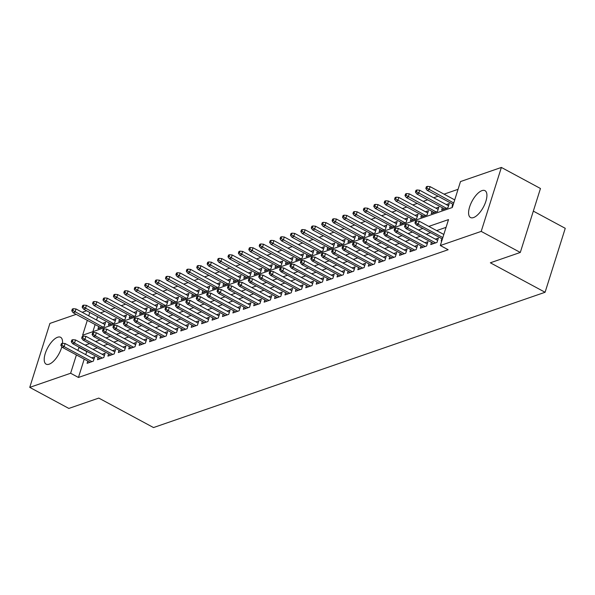 <?xml version="1.0" encoding="UTF-8"?>
<svg xmlns="http://www.w3.org/2000/svg" width="595" height="595" viewBox="0 0 595 595"><rect width="100%" height="100%" fill="white"/><g stroke="black" fill="none" stroke-linecap="round" stroke-linejoin="round"><path stroke-width="0.89" d="M473.501 217.577A15.254 6.396 118.3 0 1 470.519 217.532A15.254 6.396 118.3 0 1 470.712 203.981A15.254 6.396 118.3 0 1 482.002 190.616A15.254 6.396 118.3 0 1 484.985 190.66A15.254 6.396 118.3 0 1 484.791 204.211A15.254 6.396 118.3 0 1 473.501 217.577M61.843 346.729A15.254 6.396 118.3 0 1 49.117 364.2A15.254 6.396 118.3 0 1 46.135 364.155A15.254 6.396 118.3 0 1 46.336 350.604A15.254 6.396 118.3 0 1 57.626 337.239A15.254 6.396 118.3 0 1 60.608 337.283A15.254 6.396 118.3 0 1 62.475 343.285M533.328 211.121L565.25 228.316L545.087 292.271L153.51 427.56L98.785 398.085L68.842 408.43L29.75 387.375L49.913 323.42L76.167 314.346M82.155 312.278L86.58 310.754M458.053 189.322L444.056 194.156M438.069 196.224L433.643 197.756M427.656 199.823L423.231 201.348M417.236 203.423L412.818 204.948M406.824 207.023L402.406 208.547M396.411 210.615L391.986 212.147M385.999 214.215L381.573 215.747M375.579 217.815L371.161 219.339M365.166 221.414L360.749 222.939M354.754 225.007L350.329 226.539M344.341 228.606L339.916 230.139M333.929 232.206L329.504 233.731M323.509 235.806L319.091 237.331M313.096 239.406L308.671 240.93M302.684 242.998L298.259 244.53M292.271 246.598L287.846 248.13M281.851 250.197L277.434 251.722M271.439 253.797L267.014 255.322M261.026 257.39L256.601 258.922M250.614 260.989L246.189 262.521M240.194 264.589L235.776 266.114M229.782 268.189L225.364 269.714M219.369 271.789L214.944 273.313M208.957 275.381L204.531 276.913M198.537 278.981L194.119 280.513M188.124 282.58L183.706 284.105M177.712 286.18L173.286 287.705M167.299 289.772L162.874 291.305M156.879 293.372L152.461 294.904M146.467 296.972L142.049 298.497M136.054 300.572L131.629 302.096M125.642 304.171L121.216 305.696M115.229 307.764L110.804 309.296M104.809 311.363L100.391 312.896M87.309 320.348L82.616 335.223L452.319 207.491L460.5 181.564L501.377 167.44L481.206 231.395L440.33 245.519L448.511 219.592L428.824 226.39M481.206 231.395L520.298 252.451L540.461 188.496L501.377 167.44M441.877 238.721L441.17 240.975L441.84 240.744M431.464 242.314L430.75 244.575L436.998 242.418L438.366 238.097L435.376 239.13M421.052 245.913L420.338 248.175L426.585 246.018L427.946 241.696L424.964 242.723M410.639 249.513L409.925 251.774L416.173 249.61L417.534 245.289L414.544 246.323M400.219 253.113L399.513 255.367L405.76 253.21L407.121 248.888L404.131 249.922M389.807 256.713L389.093 258.966L395.348 256.809L396.709 252.488L393.719 253.522M379.394 260.305L378.68 262.566L384.928 260.409L386.289 256.088L383.306 257.114M368.982 263.905L368.268 266.166L374.515 264.001L375.876 259.68L372.894 260.714M358.562 267.505L357.855 269.758L364.103 267.601L365.464 263.28L362.474 264.314M348.149 271.104L347.435 273.358L353.69 271.201L355.051 266.88L352.062 267.914M337.737 274.697L337.023 276.958L343.27 274.801L344.639 270.48L341.649 271.513M327.324 278.296L326.61 280.557L332.858 278.401L334.219 274.079L331.237 275.106M316.904 281.896L316.198 284.157L322.445 281.993L323.806 277.672L320.817 278.705M306.492 285.496L305.778 287.749L312.033 285.593L313.394 281.271L310.404 282.305M296.079 289.096L295.365 291.349L301.613 289.192L302.981 284.871L299.992 285.905M285.667 292.688L284.953 294.949L291.2 292.792L292.562 288.471L289.579 289.497M275.247 296.288L274.54 298.549L280.788 296.384L282.149 292.063L279.159 293.097M264.834 299.887L264.128 302.141L270.375 299.984L271.737 295.663L268.747 296.697M254.422 303.487L253.708 305.741L259.955 303.584L261.324 299.263L258.334 300.296M244.01 307.079L243.296 309.341L249.543 307.184L250.904 302.862L247.922 303.889M233.597 310.679L232.883 312.94L239.13 310.783L240.492 306.455L237.502 307.489M223.177 314.279L222.471 316.54L228.718 314.376L230.079 310.055L227.089 311.088M212.765 317.879L212.051 320.132L218.298 317.975L219.667 313.654L216.677 314.688M202.352 321.478L201.638 323.732L207.886 321.575L209.247 317.254L206.264 318.288M191.94 325.071L191.226 327.332L197.473 325.175L198.834 320.854L195.852 321.88M181.52 328.671L180.813 330.932L187.061 328.767L188.422 324.446L185.432 325.48M171.107 332.27L170.393 334.524L176.648 332.367L178.009 328.046L175.019 329.08M160.695 335.87L159.981 338.124L166.228 335.967L167.589 331.646L164.607 332.679M150.282 339.462L149.568 341.723L155.816 339.567L157.177 335.245L154.194 336.272M139.862 343.062L139.156 345.323L145.403 343.166L146.764 338.838L143.774 339.871M129.45 346.662L128.736 348.923L134.991 346.759L136.352 342.437L133.362 343.471M119.037 350.262L118.323 352.515L124.571 350.358L125.939 346.037L122.949 347.071M108.625 353.861L107.911 356.115L114.158 353.958L115.519 349.637L112.537 350.671M98.205 357.454L97.498 359.715L103.746 357.558L105.107 353.237L102.117 354.263M98.696 326.484L97.982 328.738L104.229 326.581L105.59 322.259L102.608 323.293M109.108 322.884L108.394 325.145L114.642 322.981L116.01 318.66L113.02 319.693M119.521 319.284L118.814 321.545L125.062 319.389L126.423 315.067L123.433 316.094M129.933 315.692L129.227 317.946L135.474 315.789L136.835 311.468L133.845 312.501M140.353 312.092L139.639 314.346L145.887 312.189L147.248 307.868L144.265 308.902M150.766 308.493L150.052 310.754L156.299 308.589L157.668 304.268L154.678 305.302M161.178 304.893L160.464 307.154L166.719 304.997L168.08 300.676L165.09 301.702M171.591 301.293L170.884 303.554L177.132 301.397L178.493 297.076L175.503 298.11M182.011 297.701L181.297 299.954L187.544 297.798L188.905 293.476L185.923 294.51M192.423 294.101L191.709 296.355L197.957 294.198L199.325 289.877L196.335 290.91M202.836 290.501L202.121 292.762L208.376 290.598L209.738 286.277L206.748 287.311M213.248 286.902L212.541 289.163L218.789 287.006L220.15 282.685L217.16 283.711M223.668 283.309L222.954 285.563L229.201 283.406L230.562 279.085L227.58 280.119M234.08 279.709L233.366 281.963L239.614 279.806L240.975 275.485L237.993 276.519M244.493 276.11L243.779 278.371L250.034 276.206L251.395 271.885L248.405 272.919M254.905 272.51L254.199 274.771L260.446 272.614L261.807 268.293L258.818 269.319M265.325 268.91L264.611 271.171L270.859 269.014L272.22 264.693L269.23 265.727M275.738 265.318L275.024 267.572L281.271 265.415L282.632 261.093L279.65 262.127M286.15 261.718L285.436 263.972L291.684 261.815L293.052 257.494L290.062 258.528M296.563 258.118L295.856 260.379L302.104 258.215L303.465 253.894L300.475 254.928M306.983 254.519L306.269 256.78L312.516 254.623L313.877 250.302L310.887 251.328M317.395 250.926L316.681 253.18L322.929 251.023L324.29 246.702L321.307 247.736M327.808 247.327L327.094 249.58L333.341 247.423L334.71 243.102L331.72 244.136M338.22 243.727L337.514 245.988L343.761 243.824L345.122 239.502L342.132 240.536M348.633 240.127L347.926 242.388L354.174 240.231L355.535 235.91L352.545 236.936M359.053 236.527L358.339 238.788L364.586 236.632L365.947 232.31L362.965 233.344M369.465 232.935L368.751 235.189L374.999 233.032L376.367 228.711L373.377 229.744M379.878 229.335L379.164 231.596L385.419 229.432L386.78 225.111L383.79 226.145M390.29 225.736L389.584 227.997L395.831 225.832L397.192 221.511L394.202 222.545M400.71 222.136L399.996 224.397L406.244 222.24L407.605 217.919L404.622 218.945M411.123 218.543L410.409 220.797L416.656 218.64L418.025 214.319L415.035 215.353M421.535 214.944L420.821 217.197L427.076 215.04L428.437 210.719L425.447 211.753M431.948 211.344L431.241 213.605L437.489 211.441L438.85 207.12L435.86 208.153M442.368 207.744L441.654 210.005L447.901 207.848L449.262 203.527L446.28 204.554M97.602 316.689L96.554 320.036M95.126 324.558L92.879 331.675M452.78 204.145L452.066 206.405L452.736 206.175M84.222 359.135L78.443 377.461L448.154 249.729L440.33 245.519M446.064 227.35L436.641 230.6M430.654 232.675L426.228 234.199M420.241 236.275L415.816 237.799M409.821 239.867L405.403 241.399M399.409 243.467L394.983 244.999M388.996 247.066L384.571 248.591M378.584 250.666L374.158 252.191M368.164 254.258L363.746 255.791M357.751 257.858L353.333 259.39M347.339 261.458L342.913 262.983M336.926 265.058L332.501 266.582M326.506 268.65L322.088 270.182M316.094 272.25L311.676 273.782M305.681 275.849L301.256 277.374M295.269 279.449L290.843 280.974M284.856 283.049L280.431 284.574M274.436 286.641L270.018 288.173M264.024 290.241L259.599 291.773M253.611 293.841L249.186 295.365M243.199 297.441L238.774 298.965M232.779 301.033L228.361 302.565M222.366 304.633L217.941 306.165M211.954 308.232L207.529 309.757M201.541 311.832L197.116 313.357M191.121 315.432L186.704 316.957M180.709 319.024L176.284 320.556M170.296 322.624L165.871 324.156M159.884 326.224L155.459 327.748M149.464 329.823L145.046 331.348M139.052 333.416L134.634 334.948M128.639 337.015L124.214 338.548M118.227 340.615L113.801 342.14M107.807 344.215L103.389 345.74M97.394 347.815L92.976 349.339M86.982 351.407L85.65 354.605M87.792 361.053L87.078 363.314L93.333 361.15L94.694 356.829L91.704 357.863M520.298 252.451L490.354 262.797L545.087 292.271M78.443 377.461L70.626 373.251L29.75 387.375M79.165 347.197L77.833 350.396M76.405 354.918L70.626 373.251M422.837 228.465L418.411 229.99M412.417 232.057L407.999 233.59M402.004 235.657L397.586 237.189M391.592 239.257L387.166 240.782M381.179 242.857L376.754 244.381M370.759 246.449L366.341 247.981M360.347 250.049L355.929 251.581M349.934 253.649L345.509 255.173M339.522 257.248L335.097 258.773M329.109 260.848L324.684 262.373M318.689 264.44L314.272 265.972M308.277 268.04L303.852 269.572M297.864 271.64L293.439 273.164M287.452 275.24L283.027 276.764M277.032 278.832L272.614 280.364M266.62 282.432L262.194 283.964M256.207 286.031L251.782 287.556M245.795 289.631L241.369 291.156M235.375 293.231L230.957 294.756M224.962 296.823L220.537 298.355M214.55 300.423L210.124 301.955M204.137 304.023L199.712 305.547M193.717 307.622L189.299 309.147M183.305 311.215L178.887 312.747M172.892 314.815L168.467 316.347M162.48 318.414L158.054 319.939M152.06 322.014L147.642 323.539M141.647 325.614L137.229 327.138M131.235 329.206L126.809 330.738M120.822 332.806L116.397 334.338M110.41 336.406L105.984 337.93M99.99 340.005L95.572 341.53M89.577 343.598L85.152 345.13M89.785 312.479L88.737 315.819M86.617 351.533L78.8 347.324M93.98 359.09L65.108 343.538L64.126 346.647L91.942 361.634M61.895 345.011L62.438 343.278L61.397 343.642L60.854 345.368L61.895 345.011L64.126 346.647L62.252 347.301L90.068 362.281M65.108 343.538L62.438 343.278M60.854 345.368L62.252 347.301M73.341 308.708L72.3 309.065L71.757 310.798L72.798 310.434L73.341 308.708L76.011 308.969L75.029 312.078L73.155 312.725L100.971 327.711M72.798 310.434L102.846 327.064M76.011 308.969L104.884 324.52M73.155 312.725L71.757 310.798M104.393 355.49L75.52 339.938L74.539 343.055L102.355 358.034M72.307 341.411L72.858 339.678L71.817 340.043L71.266 341.768L72.307 341.411L74.539 343.055L72.664 343.702L100.481 358.681M75.52 339.938L72.858 339.678M71.266 341.768L72.664 343.702M114.813 351.89L85.94 336.346L84.959 339.455L112.775 354.434M82.727 337.811L83.27 336.086L82.229 336.443L81.686 338.168L82.727 337.811L84.959 339.455L83.084 340.102L110.901 355.081M85.94 336.346L83.27 336.086M81.686 338.168L83.084 340.102M125.225 348.298L96.353 332.746L95.371 335.855L123.187 350.834M93.14 334.212L93.683 332.486L92.642 332.843L92.099 334.576L93.14 334.212L95.371 335.855L93.497 336.502L121.313 351.489M96.353 332.746L93.683 332.486M92.099 334.576L93.497 336.502M135.638 344.698L106.765 329.147L105.784 332.255L133.6 347.242M103.552 330.619L104.095 328.886L103.054 329.251L102.511 330.976L103.552 330.619L105.784 332.255L103.909 332.903L131.726 347.889M106.765 329.147L104.095 328.886M102.511 330.976L103.909 332.903M83.754 305.109L82.712 305.473L82.169 307.199L83.211 306.841L83.754 305.109L86.424 305.369L85.442 308.485L83.568 309.132L111.384 324.111M83.211 306.841L113.258 323.464M86.424 305.369L115.296 320.921M83.568 309.132L82.169 307.199M94.166 301.516L93.125 301.873L92.582 303.599L93.623 303.242L94.166 301.516L96.836 301.769L95.855 304.885L93.98 305.533L121.796 320.512M93.623 303.242L123.671 319.865M96.836 301.769L125.709 317.321M93.98 305.533L92.582 303.599M104.586 297.916L103.545 298.274L102.995 300.006L104.036 299.642L104.586 297.916L107.249 298.177L106.267 301.286L104.393 301.933L132.209 316.912M104.036 299.642L134.083 316.265M107.249 298.177L136.121 313.721M104.393 301.933L102.995 300.006M114.999 294.317L113.957 294.674L113.414 296.407L114.456 296.042L114.999 294.317L117.669 294.577L116.687 297.686L114.813 298.333L142.629 313.32M114.456 296.042L144.503 312.673M117.669 294.577L146.541 310.129M114.813 298.333L113.414 296.407M146.05 341.099L117.178 325.547L116.196 328.663L144.012 343.642M113.965 327.019L114.515 325.287L113.474 325.651L112.924 327.376L113.965 327.019L116.196 328.663L114.322 329.31L142.138 344.289M117.178 325.547L114.515 325.287M112.924 327.376L114.322 329.31M125.411 290.717L124.37 291.081L123.827 292.807L124.868 292.45L125.411 290.717L128.081 290.977L127.099 294.086L125.225 294.733L153.041 309.72M124.868 292.45L154.916 309.073M128.081 290.977L156.954 306.529M125.225 294.733L123.827 292.807M156.47 337.499L127.59 321.947L126.616 325.063L154.432 340.043M124.385 323.42L124.928 321.694L123.886 322.051L123.344 323.777L124.385 323.42L126.616 325.063L124.742 325.71L152.558 340.69M127.59 321.947L124.928 321.694M123.344 323.777L124.742 325.71M135.824 287.117L134.782 287.482L134.239 289.207L135.281 288.85L135.824 287.117L138.494 287.378L137.512 290.494L135.638 291.141L163.454 306.12M135.281 288.85L165.328 305.473M138.494 287.378L167.366 302.929M135.638 291.141L134.239 289.207M166.883 333.907L138.01 318.355L137.029 321.464L164.845 336.443M134.797 319.82L135.34 318.094L134.299 318.451L133.756 320.184L134.797 319.82L137.029 321.464L135.154 322.111L162.971 337.09M138.01 318.355L135.34 318.094M133.756 320.184L135.154 322.111M146.244 283.525L145.202 283.882L144.652 285.607L145.693 285.25L146.244 283.525L148.906 283.785L147.924 286.894L146.05 287.541L173.866 302.52M145.693 285.25L175.741 301.873M148.906 283.785L177.779 299.33M146.05 287.541L144.652 285.607M177.295 330.307L148.423 314.755L147.441 317.864L175.257 332.85M145.21 316.22L145.753 314.495L144.711 314.852L144.168 316.585L145.21 316.22L147.441 317.864L145.567 318.511L173.383 333.498M148.423 314.755L145.753 314.495M144.168 316.585L145.567 318.511M156.656 279.925L155.615 280.282L155.072 282.015L156.113 281.651L156.656 279.925L159.319 280.186L158.344 283.294L156.47 283.941L184.286 298.921M156.113 281.651L186.161 298.274M159.319 280.186L188.198 295.737M156.47 283.941L155.072 282.015M187.708 326.707L158.835 311.155L157.854 314.264L185.67 329.251M155.622 312.628L156.173 310.895L155.131 311.259L154.581 312.985L155.622 312.628L157.854 314.264L155.979 314.919L183.796 329.898M158.835 311.155L156.173 310.895M154.581 312.985L155.979 314.919M167.069 276.325L166.027 276.682L165.484 278.415L166.526 278.051L167.069 276.325L169.739 276.586L168.757 279.695L166.883 280.342L194.699 295.328M166.526 278.051L196.573 294.681M169.739 276.586L198.611 292.138M166.883 280.342L165.484 278.415M198.12 323.107L169.248 307.555L168.273 310.672L196.09 325.651M166.042 309.028L166.585 307.295L165.544 307.66L164.994 309.385L166.042 309.028L168.273 310.672L166.392 311.319L194.215 326.298M169.248 307.555L166.585 307.295M164.994 309.385L166.392 311.319M177.481 272.726L176.44 273.09L175.897 274.816L176.938 274.459L177.481 272.726L180.151 272.986L179.169 276.102L177.295 276.749L205.111 291.728M176.938 274.459L206.986 291.081M180.151 272.986L209.024 288.538M177.295 276.749L175.897 274.816M208.54 319.508L179.668 303.963L178.686 307.072L206.502 322.051M176.455 305.428L176.998 303.703L175.956 304.06L175.413 305.785L176.455 305.428L178.686 307.072L176.812 307.719L204.628 322.698M179.668 303.963L176.998 303.703M175.413 305.785L176.812 307.719M187.901 269.133L186.86 269.49L186.309 271.216L187.351 270.859L187.901 269.133L190.564 269.386L189.582 272.503L187.708 273.15L215.524 288.129M187.351 270.859L217.398 287.482M190.564 269.386L219.436 284.938M187.708 273.15L186.309 271.216M218.953 315.915L190.08 300.363L189.098 303.472L216.915 318.451M186.867 301.829L187.41 300.103L186.369 300.46L185.826 302.193L186.867 301.829L189.098 303.472L187.224 304.119L215.04 319.106M190.08 300.363L187.41 300.103M185.826 302.193L187.224 304.119M198.314 265.534L197.272 265.891L196.729 267.624L197.771 267.259L198.314 265.534L200.976 265.794L200.002 268.903L198.128 269.55L225.944 284.529M197.771 267.259L227.818 283.882M200.976 265.794L229.856 281.338M198.128 269.55L196.729 267.624M229.365 312.316L200.493 296.764L199.511 299.873L227.327 314.859M197.28 298.236L197.823 296.503L196.781 296.868L196.238 298.593L197.28 298.236L199.511 299.873L197.637 300.52L225.453 315.506M200.493 296.764L197.823 296.503M196.238 298.593L197.637 300.52M208.726 261.934L207.685 262.291L207.142 264.024L208.183 263.659L208.726 261.934L211.396 262.194L210.414 265.303L208.54 265.95L236.356 280.937M208.183 263.659L238.231 280.29M211.396 262.194L240.268 277.746M208.54 265.95L207.142 264.024M239.778 308.716L210.905 293.164L209.923 296.28L237.747 311.259M207.692 294.637L208.243 292.904L207.201 293.268L206.651 294.994L207.692 294.637L209.923 296.28L208.049 296.927L235.865 311.906M210.905 293.164L208.243 292.904M206.651 294.994L208.049 296.927M219.138 258.334L218.097 258.699L217.554 260.424L218.596 260.067L219.138 258.334L221.809 258.594L220.827 261.703L218.953 262.35L246.769 277.337M218.596 260.067L248.643 276.69M221.809 258.594L250.681 274.146M218.953 262.35L217.554 260.424M250.197 305.116L221.325 289.564L220.343 292.68L248.16 307.66M218.112 291.037L218.655 289.311L217.614 289.668L217.071 291.394L218.112 291.037L220.343 292.68L218.469 293.328L246.285 308.307M221.325 289.564L218.655 289.311M217.071 291.394L218.469 293.328M229.558 254.734L228.517 255.099L227.967 256.824L229.008 256.467L229.558 254.734L232.221 254.995L231.239 258.111L229.365 258.758L257.181 273.737M229.008 256.467L259.056 273.09M232.221 254.995L261.093 270.546M229.365 258.758L227.967 256.824M260.61 301.524L231.738 285.972L230.756 289.081L258.572 304.06M228.525 287.437L229.068 285.712L228.026 286.069L227.483 287.801L228.525 287.437L230.756 289.081L228.882 289.728L256.698 304.707M231.738 285.972L229.068 285.712M227.483 287.801L228.882 289.728M239.971 251.142L238.93 251.499L238.379 253.225L239.421 252.868L239.971 251.142L242.634 251.402L241.652 254.511L239.778 255.158L267.601 270.137M239.421 252.868L269.476 269.49M242.634 251.402L271.506 266.947M239.778 255.158L238.379 253.225M271.022 297.924L242.15 282.372L241.168 285.481L268.985 300.468M238.937 283.837L239.48 282.112L238.439 282.469L237.896 284.202L238.937 283.837L241.168 285.481L239.294 286.128L267.11 301.115M242.15 282.372L239.48 282.112M237.896 284.202L239.294 286.128M250.383 247.542L249.342 247.899L248.799 249.632L249.841 249.268L250.383 247.542L253.054 247.803L252.072 250.912L250.197 251.559L278.014 266.538M249.841 249.268L279.888 265.891M253.054 247.803L281.926 263.354M250.197 251.559L248.799 249.632M281.435 294.324L252.563 278.772L251.581 281.881L279.397 296.868M249.35 280.245L249.9 278.512L248.859 278.877L248.308 280.602L249.35 280.245L251.581 281.881L249.707 282.536L277.523 297.515M252.563 278.772L249.9 278.512M248.308 280.602L249.707 282.536M260.796 243.943L259.755 244.3L259.212 246.033L260.253 245.668L260.796 243.943L263.466 244.203L262.484 247.312L260.61 247.959L288.426 262.945M260.253 245.668L290.3 262.298M263.466 244.203L292.338 259.755M260.61 247.959L259.212 246.033M291.855 290.724L262.983 275.173L262.001 278.289L289.817 293.268M259.77 276.645L260.312 274.912L259.271 275.277L258.728 277.002L259.77 276.645L262.001 278.289L260.127 278.936L287.943 293.915M262.983 275.173L260.312 274.912M258.728 277.002L260.127 278.936M271.208 240.343L270.167 240.707L269.624 242.433L270.666 242.076L271.208 240.343L273.879 240.603L272.897 243.719L271.022 244.367L298.839 259.346M270.666 242.076L300.713 258.699M273.879 240.603L302.751 256.155M271.022 244.367L269.624 242.433M302.267 287.125L273.395 271.58L272.413 274.689L300.23 289.668M270.182 273.046L270.725 271.32L269.684 271.677L269.141 273.41L270.182 273.046L272.413 274.689L270.539 275.336L298.355 290.315M273.395 271.58L270.725 271.32M269.141 273.41L270.539 275.336M281.628 236.75L280.587 237.108L280.037 238.833L281.078 238.476L281.628 236.75L284.291 237.003L283.309 240.12L281.435 240.767L309.251 255.746M281.078 238.476L311.133 255.099M284.291 237.003L313.163 252.555M281.435 240.767L280.037 238.833M312.68 283.532L283.808 267.981L282.826 271.089L310.642 286.069M280.595 269.446L281.137 267.72L280.096 268.077L279.553 269.81L280.595 269.446L282.826 271.089L280.952 271.737L308.768 286.723M283.808 267.981L281.137 267.72M279.553 269.81L280.952 271.737M292.041 233.151L291 233.508L290.457 235.241L291.498 234.876L292.041 233.151L294.711 233.411L293.729 236.52L291.855 237.167L319.671 252.146M291.498 234.876L321.545 251.499M294.711 233.411L323.583 248.955M291.855 237.167L290.457 235.241M323.092 279.933L294.22 264.381L293.238 267.49L321.055 282.476M291.007 265.853L291.557 264.12L290.516 264.485L289.966 266.21L291.007 265.853L293.238 267.49L291.364 268.137L319.18 283.123M294.22 264.381L291.557 264.12M289.966 266.21L291.364 268.137M302.453 229.551L301.412 229.908L300.869 231.641L301.91 231.276L302.453 229.551L305.123 229.811L304.142 232.92L302.267 233.567L330.084 248.554M301.91 231.276L331.958 247.907M305.123 229.811L333.996 245.363M302.267 233.567L300.869 231.641M333.512 276.333L304.633 260.781L303.658 263.897L331.475 278.877M301.427 262.254L301.97 260.521L300.929 260.885L300.386 262.611L301.427 262.254L303.658 263.897L301.784 264.544L329.6 279.524M304.633 260.781L301.97 260.521M300.386 262.611L301.784 264.544M312.866 225.951L311.825 226.316L311.282 228.041L312.323 227.684L312.866 225.951L315.536 226.212L314.554 229.32L312.68 229.968L340.496 244.954M312.323 227.684L342.37 244.307M315.536 226.212L344.408 241.763M312.68 229.968L311.282 228.041M343.925 272.733L315.053 257.181L314.071 260.298L341.887 275.277M311.839 258.654L312.382 256.928L311.341 257.285L310.798 259.011L311.839 258.654L314.071 260.298L312.197 260.945L340.013 275.924M315.053 257.181L312.382 256.928M310.798 259.011L312.197 260.945M323.286 222.351L322.245 222.716L321.694 224.441L322.735 224.084L323.286 222.351L325.948 222.612L324.967 225.728L323.092 226.375L350.909 241.354M322.735 224.084L352.783 240.707M325.948 222.612L354.821 238.164M323.092 226.375L321.694 224.441M354.337 269.141L325.465 253.589L324.483 256.698L352.3 271.677M322.252 255.054L322.795 253.329L321.754 253.686L321.211 255.419L322.252 255.054L324.483 256.698L322.609 257.345L350.425 272.324M325.465 253.589L322.795 253.329M321.211 255.419L322.609 257.345M364.75 265.541L335.878 249.989L334.896 253.098L362.712 268.085M332.664 251.454L333.215 249.729L332.174 250.086L331.623 251.819L332.664 251.454L334.896 253.098L333.022 253.745L360.838 268.732M335.878 249.989L333.215 249.729M331.623 251.819L333.022 253.745M375.17 261.941L346.29 246.389L345.316 249.498L373.132 264.485M343.084 247.862L343.627 246.129L342.586 246.494L342.043 248.219L343.084 247.862L345.316 249.498L343.434 250.153L371.258 265.132M346.29 246.389L343.627 246.129M342.043 248.219L343.434 250.153M333.698 218.759L332.657 219.116L332.114 220.842L333.155 220.485L333.698 218.759L336.368 219.02L335.387 222.128L333.512 222.775L361.329 237.755M333.155 220.485L363.203 237.108M336.368 219.02L365.241 234.564M333.512 222.775L332.114 220.842M344.111 215.159L343.07 215.516L342.527 217.249L343.568 216.885L344.111 215.159L346.781 215.42L345.799 218.529L343.925 219.176L371.741 234.162M343.568 216.885L373.615 233.508M346.781 215.42L375.653 230.972M343.925 219.176L342.527 217.249M354.523 211.56L353.482 211.917L352.939 213.65L353.98 213.293L354.523 211.56L357.193 211.82L356.212 214.929L354.337 215.576L382.154 230.562M353.98 213.293L384.028 229.915M357.193 211.82L386.066 227.372M354.337 215.576L352.939 213.65M385.582 258.342L356.71 242.79L355.728 245.906L383.544 260.885M353.497 244.262L354.04 242.537L352.999 242.894L352.456 244.619L353.497 244.262L355.728 245.906L353.854 246.553L381.67 261.532M356.71 242.79L354.04 242.537M352.456 244.619L353.854 246.553M364.943 207.96L363.902 208.324L363.352 210.05L364.393 209.693L364.943 207.96L367.606 208.22L366.624 211.337L364.75 211.984L392.566 226.963M364.393 209.693L394.44 226.316M367.606 208.22L396.478 223.772M364.75 211.984L363.352 210.05M395.995 254.742L367.122 239.197L366.141 242.306L393.957 257.285M363.909 240.663L364.452 238.937L363.411 239.294L362.868 241.027L363.909 240.663L366.141 242.306L364.266 242.953L392.083 257.933M367.122 239.197L364.452 238.937M362.868 241.027L364.266 242.953M375.356 204.368L374.315 204.725L373.772 206.45L374.813 206.093L375.356 204.368L378.018 204.621L377.044 207.737L375.17 208.384L402.986 223.363M374.813 206.093L404.86 222.716M378.018 204.621L406.898 220.172M375.17 208.384L373.772 206.45M406.407 251.15L377.535 235.598L376.553 238.707L404.369 253.686M374.322 237.063L374.872 235.337L373.831 235.694L373.281 237.427L374.322 237.063L376.553 238.707L374.679 239.354L402.495 254.34M377.535 235.598L374.872 235.337M373.281 237.427L374.679 239.354M385.768 200.768L384.727 201.125L384.184 202.858L385.225 202.493L385.768 200.768L388.438 201.028L387.457 204.137L385.582 204.784L413.399 219.763M385.225 202.493L415.273 219.116M388.438 201.028L417.311 216.573M385.582 204.784L384.184 202.858M416.82 247.55L387.947 231.998L386.966 235.107L414.789 250.093M384.734 233.471L385.285 231.738L384.244 232.102L383.693 233.828L384.734 233.471L386.966 235.107L385.091 235.754L412.915 250.74M387.947 231.998L385.285 231.738M383.693 233.828L385.091 235.754M396.181 197.168L395.139 197.525L394.597 199.258L395.638 198.894L396.181 197.168L398.851 197.428L397.869 200.537L395.995 201.184L423.811 216.171M395.638 198.894L425.685 215.524M398.851 197.428L427.723 212.98M395.995 201.184L394.597 199.258M427.24 243.95L398.367 228.398L397.386 231.514L425.202 246.494M395.154 229.871L395.697 228.138L394.656 228.502L394.113 230.228L395.154 229.871L397.386 231.514L395.511 232.162L423.328 247.141M398.367 228.398L395.697 228.138M394.113 230.228L395.511 232.162M406.601 193.568L405.559 193.933L405.009 195.658L406.05 195.301L406.601 193.568L409.263 193.829L408.282 196.938L406.407 197.592L434.224 212.571M406.05 195.301L436.098 211.924M409.263 193.829L438.136 209.38M406.407 197.592L405.009 195.658M437.652 240.35L408.78 224.798L407.798 227.915L435.614 242.894M405.567 226.271L406.11 224.546L405.069 224.903L404.526 226.628L405.567 226.271L407.798 227.915L405.924 228.562L433.74 243.541M408.78 224.798L406.11 224.546M404.526 226.628L405.924 228.562M417.013 189.969L415.972 190.333L415.429 192.059L416.47 191.702L417.013 189.969L419.676 190.229L418.702 193.345L416.82 193.992L444.644 208.971M416.47 191.702L446.518 208.324M419.676 190.229L448.556 205.781M416.82 193.992L415.429 192.059M443.818 234.467L419.192 221.206L418.211 224.315L442.836 237.576M415.979 222.671L416.522 220.946L415.481 221.303L414.938 223.036L415.979 222.671L418.211 224.315L416.336 224.962L442.39 238.997M419.192 221.206L416.522 220.946M414.938 223.036L416.336 224.962M427.426 186.376L426.384 186.733L425.841 188.459L426.883 188.102L427.426 186.376L430.096 186.637L429.114 189.746L427.24 190.393L453.293 204.427M426.883 188.102L453.74 203.007M430.096 186.637L454.721 199.898M427.24 190.393L425.841 188.459"/></g></svg>
